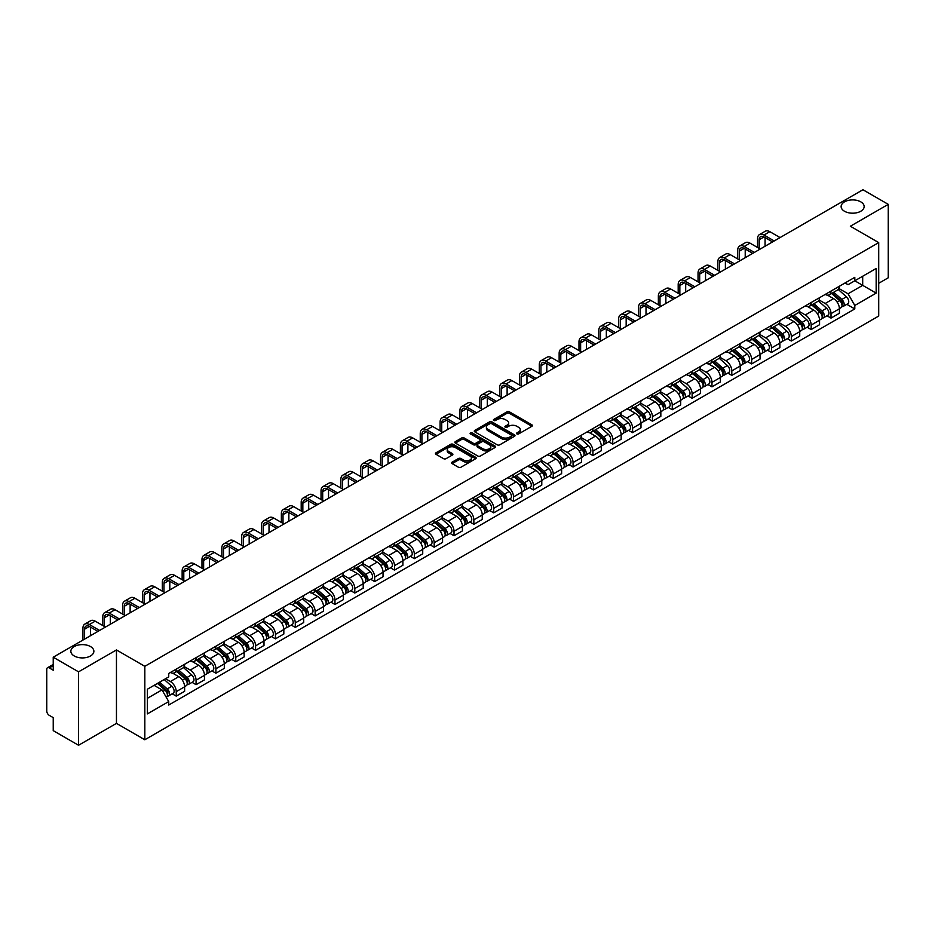 <?xml version="1.0" encoding="UTF-8"?>
<svg xmlns="http://www.w3.org/2000/svg" width="935" height="935" viewBox="0 0 935 935"><rect width="100%" height="100%" fill="white"/><g stroke="black" fill="none" stroke-linecap="round" stroke-linejoin="round"><path stroke-width="1.4" d="M516.891 433.922A1.239 0.713 0 0 0 518.633 433.922L531.898 426.267A1.765 1.017 0 0 0 532.412 425.542A1.765 1.017 0 0 0 531.898 424.829L509.423 411.856A1.765 1.017 0 0 0 506.934 411.856L493.668 419.511A1.239 0.713 0 0 0 495.41 420.516L497.128 419.523A5.645 3.261 0 0 1 505.122 419.523L506.992 420.61A5.645 3.261 0 0 1 508.652 422.912A5.645 3.261 0 0 1 506.992 425.226L505.274 426.208A1.239 0.713 0 0 0 507.027 427.225L508.745 426.231A5.645 3.261 0 0 1 516.728 426.231L518.598 427.307A5.645 3.261 0 0 1 520.257 429.621A5.645 3.261 0 0 1 518.598 431.923L516.891 432.917A1.239 0.713 0 0 0 516.891 433.922L516.891 432.917M90.508 646.564A11.512 6.65 0 0 0 77.956 645.127A11.512 6.65 0 0 0 70.85 651.263A11.512 6.65 0 0 0 74.227 655.961A11.512 6.65 0 0 0 86.768 657.41A11.512 6.65 0 0 0 93.874 651.263A11.512 6.65 0 0 0 90.508 646.564M860.773 201.855A11.512 6.65 0 0 0 848.232 200.417A11.512 6.65 0 0 0 841.126 206.553A11.512 6.65 0 0 0 844.492 211.252A11.512 6.65 0 0 0 857.044 212.689A11.512 6.65 0 0 0 864.15 206.553A11.512 6.65 0 0 0 860.773 201.855M452.119 462.159A1.765 1.017 0 0 0 451.605 462.883A1.765 1.017 0 0 0 452.119 463.608L458.43 467.243A1.765 1.017 0 0 0 460.92 467.243L475.658 458.734A1.765 1.017 0 0 0 476.172 458.021A1.765 1.017 0 0 0 475.658 457.297L453.183 444.324A1.765 1.017 0 0 0 450.682 444.324L435.955 452.832A1.765 1.017 0 0 0 435.441 453.545A1.765 1.017 0 0 0 435.955 454.27L443.564 458.664A1.765 1.017 0 0 0 446.065 458.664L452.376 455.029A1.765 1.017 0 0 0 452.891 454.305A1.765 1.017 0 0 0 452.376 453.58L448.59 451.406A4.722 2.723 0 0 1 447.21 449.478A4.722 2.723 0 0 1 450.132 446.953A4.722 2.723 0 0 1 455.275 447.549L470.071 456.093A4.722 2.723 0 0 1 471.45 458.021A4.722 2.723 0 0 1 468.54 460.534A4.722 2.723 0 0 1 463.386 459.95L460.92 458.524A1.765 1.017 0 0 0 458.43 458.524L452.119 462.159L452.119 463.608M144.82 666.316L116.454 649.942L78.552 671.833L53.237 657.212L862.935 189.735L888.25 204.356L850.347 226.235L878.713 242.609L144.82 666.316L144.82 739.76L878.713 316.042L878.713 242.609M497.256 444.826A1.765 1.017 0 0 0 499.746 444.826L514.484 436.318A1.765 1.017 0 0 0 514.998 435.605A1.765 1.017 0 0 0 514.484 434.88L492.009 421.907A1.765 1.017 0 0 0 489.508 421.907L474.781 430.416A1.765 1.017 0 0 0 474.267 431.128A1.765 1.017 0 0 0 474.781 431.853L497.256 444.826M470.971 434.191A1.239 0.713 0 0 1 472.222 434.366L472.222 432.893L495.071 446.089A1.765 1.017 0 0 1 495.585 446.813A1.765 1.017 0 0 1 495.071 447.526L480.333 456.035A1.765 1.017 0 0 1 477.843 456.035L455.368 443.061L455.368 441.624A1.765 1.017 0 0 0 454.854 442.337A1.765 1.017 0 0 0 455.368 443.061M455.368 441.624L461.668 437.977A1.765 1.017 0 0 1 464.169 437.977L473.285 443.237A1.765 1.017 0 0 0 475.775 443.237L479.959 440.829A1.765 1.017 0 0 0 480.485 440.104A1.765 1.017 0 0 0 479.959 439.38L470.469 433.91A1.239 0.713 0 0 1 472.222 432.893M78.552 671.833L78.552 745.265L53.237 730.644L53.237 717.648L49.298 715.38A3.6 2.08 -120 0 1 46.75 710.974L46.75 669.402A3.6 2.08 -120 0 1 47.498 667.754L53.237 664.446M878.713 283.293L888.25 277.788L888.25 204.356M78.552 745.265L116.454 723.374L144.82 739.76M53.237 657.212L53.237 670.208L49.298 667.941A3.6 2.08 -120 0 0 47.498 667.754M831.016 291.077A8.275 4.78 60 0 1 829.298 294.794L837.69 289.944A8.275 4.78 -120 0 0 839.408 286.227M819.095 299.983L825.161 303.489A8.275 4.78 60 0 1 831.016 313.622L839.408 308.772A8.275 4.78 -120 0 0 833.553 298.639L827.545 295.168M839.408 308.772L839.408 313.248L831.016 318.099L826.984 315.773M829.298 294.794A8.275 4.78 60 0 1 825.231 294.42M831.016 313.622L831.016 318.099M811.171 302.531A8.275 4.78 60 0 1 809.453 306.248L817.856 301.397A8.275 4.78 -120 0 0 819.563 297.681M807.15 327.227L811.171 329.552L819.563 324.714L819.563 320.226A8.275 4.78 -120 0 0 813.719 310.093L807.711 306.622M809.453 306.248A8.275 4.78 60 0 1 805.386 305.874M799.261 311.437L805.315 314.943A8.275 4.78 60 0 1 811.171 325.076L811.171 329.552M791.326 313.985A8.275 4.78 60 0 1 789.619 317.701L798.011 312.851A8.275 4.78 -120 0 0 799.729 309.146M787.305 338.692L791.326 341.006L799.729 336.168L799.729 331.68A8.275 4.78 -120 0 0 793.873 321.546L787.866 318.087M789.619 317.701A8.275 4.78 60 0 1 785.54 317.327M779.416 322.902L785.482 326.397A8.275 4.78 60 0 1 791.326 336.53L791.326 341.006M771.492 325.438A8.275 4.78 60 0 1 769.774 329.155L778.165 324.316A8.275 4.78 -120 0 0 779.883 320.6M767.46 350.146L771.492 352.472L779.883 347.621L779.883 343.145A8.275 4.78 -120 0 0 774.028 333.012L768.021 329.541M769.774 329.155A8.275 4.78 60 0 1 765.707 328.781M759.571 334.356L765.636 337.851A8.275 4.78 60 0 1 771.492 347.984L771.492 352.472M751.646 336.904A8.275 4.78 60 0 1 749.928 340.609L758.332 335.77A8.275 4.78 -120 0 0 760.038 332.054M747.626 361.6L751.646 363.925L760.038 359.075L760.038 354.599A8.275 4.78 -120 0 0 754.194 344.466L748.187 340.994M749.928 340.609A8.275 4.78 60 0 1 745.861 340.235M739.737 345.81L745.791 349.304A8.275 4.78 60 0 1 751.646 359.437L751.646 363.925M731.801 348.358A8.275 4.78 60 0 1 730.095 352.074L738.486 347.224A8.275 4.78 -120 0 0 740.193 343.507M727.781 373.053L731.801 375.379L740.204 370.529L740.204 366.052A8.275 4.78 -120 0 0 734.349 355.919L728.342 352.448M730.095 352.074A8.275 4.78 60 0 1 726.016 351.7M719.892 357.264L725.957 360.77A8.275 4.78 60 0 1 731.801 370.903L731.801 375.379M711.967 359.811A8.275 4.78 60 0 1 710.249 363.528L718.641 358.678A8.275 4.78 -120 0 0 720.359 354.961M707.935 384.507L711.967 386.833L720.359 381.983L720.359 377.506A8.275 4.78 -120 0 0 714.504 367.373L708.496 363.902M710.249 363.528A8.275 4.78 60 0 1 706.17 363.154M700.046 368.717L706.112 372.224A8.275 4.78 60 0 1 711.967 382.357L711.967 386.833M692.122 371.265A8.275 4.78 60 0 1 690.404 374.982L698.796 370.131A8.275 4.78 -120 0 0 700.514 366.415M688.09 395.961L692.122 398.287L700.514 393.448L700.514 388.96A8.275 4.78 -120 0 0 694.67 378.827L688.651 375.356M690.404 374.982A8.275 4.78 60 0 1 686.337 374.608M680.201 380.171L686.267 383.677A8.275 4.78 60 0 1 692.122 393.81L692.122 398.287M672.277 382.719A8.275 4.78 60 0 1 670.57 386.435L678.962 381.585A8.275 4.78 -120 0 0 680.668 377.88M668.256 407.426L672.277 409.74L680.668 404.902L680.668 400.414A8.275 4.78 -120 0 0 674.825 390.281L668.817 386.821M670.57 386.435A8.275 4.78 60 0 1 666.491 386.061M660.367 391.636L666.433 395.131A8.275 4.78 60 0 1 672.277 405.264L672.277 409.74M652.431 394.173A8.275 4.78 60 0 1 650.725 397.889L659.117 393.039A8.275 4.78 -120 0 0 660.835 389.334M648.411 418.88L652.431 421.206L660.835 416.356L660.835 411.879A8.275 4.78 -120 0 0 654.979 401.746L648.972 398.275M650.725 397.889A8.275 4.78 60 0 1 646.646 397.515M640.522 403.09L646.588 406.585A8.275 4.78 60 0 1 652.431 416.718L652.431 421.206M632.598 405.638A8.275 4.78 60 0 1 630.88 409.343L639.271 404.504A8.275 4.78 -120 0 0 640.989 400.788M628.565 430.334L632.598 432.66L640.989 427.809L640.989 423.333A8.275 4.78 -120 0 0 635.134 413.2L629.126 409.729M630.88 409.343A8.275 4.78 60 0 1 626.812 408.969M620.676 414.544L626.742 418.038A8.275 4.78 60 0 1 632.598 428.172L632.598 432.66M612.752 417.092A8.275 4.78 60 0 1 611.034 420.797L619.438 415.958A8.275 4.78 -120 0 0 621.144 412.242M608.732 441.787L612.752 444.113L621.144 439.263L621.144 434.787A8.275 4.78 -120 0 0 615.3 424.654L609.293 421.182M611.034 420.797A8.275 4.78 60 0 1 606.967 420.434M600.843 425.998L606.897 429.504A8.275 4.78 60 0 1 612.752 439.637L612.752 444.113M592.907 428.546A8.275 4.78 60 0 1 591.2 432.262L599.592 427.412A8.275 4.78 -120 0 0 601.31 423.695M588.886 453.241L592.907 455.567L601.31 450.717L601.31 446.24A8.275 4.78 -120 0 0 595.455 436.107L589.447 432.636M591.2 432.262A8.275 4.78 60 0 1 587.122 431.888M580.997 437.451L587.063 440.958A8.275 4.78 60 0 1 592.907 451.091L592.907 455.567M573.073 439.999A8.275 4.78 60 0 1 571.355 443.716L579.747 438.866A8.275 4.78 -120 0 0 581.465 435.149M569.041 464.695L573.073 467.021L581.465 462.171L581.465 457.694A8.275 4.78 -120 0 0 575.609 447.561L569.602 444.09M571.355 443.716A8.275 4.78 60 0 1 567.288 443.342M561.152 448.905L567.218 452.411A8.275 4.78 60 0 1 573.073 462.544L573.073 467.021M553.228 451.453A8.275 4.78 60 0 1 551.51 455.17L559.913 450.319A8.275 4.78 -120 0 0 561.619 446.603M549.207 476.16L553.228 478.475L561.619 473.636L561.619 469.148A8.275 4.78 -120 0 0 555.776 459.015L549.757 455.544M551.51 455.17A8.275 4.78 60 0 1 547.442 454.796M541.318 460.359L547.372 463.865A8.275 4.78 60 0 1 553.228 473.998L553.228 478.475M533.382 462.907A8.275 4.78 60 0 1 531.676 466.623L540.068 461.773A8.275 4.78 -120 0 0 541.774 458.068M529.362 487.614L533.382 489.928L541.786 485.09L541.786 480.613A8.275 4.78 -120 0 0 535.93 470.469L529.923 467.009M531.676 466.623A8.275 4.78 60 0 1 527.597 466.249M521.473 471.824L527.539 475.319A8.275 4.78 60 0 1 533.382 485.452L533.382 489.928M513.549 474.361A8.275 4.78 60 0 1 511.831 478.077L520.222 473.239A8.275 4.78 -120 0 0 521.94 469.522M509.517 499.068L513.549 501.394L521.94 496.543L521.94 492.067A8.275 4.78 -120 0 0 516.085 481.934L510.078 478.463M511.831 478.077A8.275 4.78 60 0 1 507.752 477.703M501.627 483.278L507.693 486.773A8.275 4.78 60 0 1 513.549 496.906L513.549 501.394M493.703 485.826A8.275 4.78 60 0 1 491.985 489.531L500.377 484.692A8.275 4.78 -120 0 0 502.095 480.976M489.671 510.522L493.703 512.847L502.095 507.997L502.095 503.521A8.275 4.78 -120 0 0 496.24 493.388L490.232 489.917M491.985 489.531A8.275 4.78 60 0 1 487.918 489.157M481.782 494.732L487.848 498.226A8.275 4.78 60 0 1 493.703 508.371L493.703 512.847M473.858 497.28A8.275 4.78 60 0 1 472.152 500.996L480.543 496.146A8.275 4.78 -120 0 0 482.25 492.429M469.837 521.975L473.858 524.301L482.25 519.451L482.25 514.975A8.275 4.78 -120 0 0 476.406 504.842L470.399 501.37M472.152 500.996A8.275 4.78 60 0 1 468.073 500.622M461.948 506.186L468.014 509.692A8.275 4.78 60 0 1 473.858 519.825L473.858 524.301M454.013 508.733A8.275 4.78 60 0 1 452.306 512.45L460.698 507.6A8.275 4.78 -120 0 0 462.416 503.883M449.992 533.429L454.013 535.755L462.416 530.905L462.416 526.428A8.275 4.78 -120 0 0 456.56 516.295L450.553 512.824M452.306 512.45A8.275 4.78 60 0 1 448.227 512.076M442.103 517.639L448.169 521.146A8.275 4.78 60 0 1 454.013 531.279L454.013 535.755M434.179 520.187A8.275 4.78 60 0 1 432.461 523.904L440.852 519.054A8.275 4.78 -120 0 0 442.571 515.337M430.147 544.883L434.179 547.209L442.571 542.37L442.571 537.882A8.275 4.78 -120 0 0 436.715 527.749L430.708 524.278M432.461 523.904A8.275 4.78 60 0 1 428.394 523.53M422.258 529.093L428.324 532.599A8.275 4.78 60 0 1 434.179 542.732L434.179 547.209M414.334 531.641A8.275 4.78 60 0 1 412.615 535.358L421.019 530.507A8.275 4.78 -120 0 0 422.725 526.802M410.313 556.348L414.334 558.663L422.725 553.824L422.725 549.348A8.275 4.78 -120 0 0 416.881 539.203L410.874 535.743M412.615 535.358A8.275 4.78 60 0 1 408.548 534.984M402.424 540.559L408.478 544.053A8.275 4.78 60 0 1 414.334 554.186L414.334 558.663M394.488 543.095A8.275 4.78 60 0 1 392.782 546.811L401.173 541.973A8.275 4.78 -120 0 0 402.892 538.256M390.468 567.802L394.488 570.128L402.892 565.278L402.892 560.801A8.275 4.78 -120 0 0 397.036 550.668L391.029 547.197M392.782 546.811A8.275 4.78 60 0 1 388.703 546.437M382.579 552.012L388.644 555.507A8.275 4.78 60 0 1 394.488 565.64L394.488 570.128M374.654 554.56A8.275 4.78 60 0 1 372.936 558.265L381.328 553.426A8.275 4.78 -120 0 0 383.046 549.71M370.622 579.256L374.654 581.582L383.046 576.731L383.046 572.255A8.275 4.78 -120 0 0 377.191 562.122L371.183 558.651M372.936 558.265A8.275 4.78 60 0 1 368.858 557.891M362.733 563.466L368.799 566.961A8.275 4.78 60 0 1 374.654 577.105L374.654 581.582M354.809 566.014A8.275 4.78 60 0 1 353.091 569.731L361.494 564.88A8.275 4.78 -120 0 0 363.201 561.164M350.789 590.71L354.809 593.035L363.201 588.185L363.201 583.709A8.275 4.78 -120 0 0 357.357 573.576L351.338 570.105M353.091 569.731A8.275 4.78 60 0 1 349.024 569.357M342.9 574.92L348.954 578.426A8.275 4.78 60 0 1 354.809 588.559L354.809 593.035M334.964 577.468A8.275 4.78 60 0 1 333.257 581.184L341.649 576.334A8.275 4.78 -120 0 0 343.355 572.617M330.943 602.163L334.964 604.489L343.355 599.639L343.355 595.163A8.275 4.78 -120 0 0 337.512 585.029L331.504 581.558M333.257 581.184A8.275 4.78 60 0 1 329.178 580.81M323.054 586.374L329.12 589.88A8.275 4.78 60 0 1 334.964 600.013L334.964 604.489M315.118 588.921A8.275 4.78 60 0 1 313.412 592.638L321.804 587.788A8.275 4.78 -120 0 0 323.522 584.071M311.098 613.617L315.13 615.943L323.522 611.104L323.522 606.616A8.275 4.78 -120 0 0 317.666 596.483L311.659 593.012M313.412 592.638A8.275 4.78 60 0 1 309.333 592.264M303.209 597.827L309.275 601.334A8.275 4.78 60 0 1 315.13 611.467L315.13 615.943M295.285 600.375A8.275 4.78 60 0 1 293.567 604.092L301.958 599.241A8.275 4.78 -120 0 0 303.676 595.537M291.252 625.083L295.285 627.397L303.676 622.558L303.676 618.07A8.275 4.78 -120 0 0 297.821 607.937L291.813 604.478M293.567 604.092A8.275 4.78 60 0 1 289.499 603.718M283.363 609.293L289.429 612.787A8.275 4.78 60 0 1 295.285 622.92L295.285 627.397M275.439 611.829A8.275 4.78 60 0 1 273.721 615.546L282.125 610.695A8.275 4.78 -120 0 0 283.831 606.99M271.419 636.536L275.439 638.862L283.831 634.012L283.831 629.535A8.275 4.78 -120 0 0 277.987 619.402L271.98 615.931M273.721 615.546A8.275 4.78 60 0 1 269.654 615.172M263.53 620.746L269.596 624.241A8.275 4.78 60 0 1 275.439 634.374L275.439 638.862M255.594 623.294A8.275 4.78 60 0 1 253.888 626.999L262.279 622.161A8.275 4.78 -120 0 0 263.997 618.444M251.573 647.99L255.594 650.316L263.997 645.466L263.997 640.989A8.275 4.78 -120 0 0 258.142 630.856L252.134 627.385M253.888 626.999A8.275 4.78 60 0 1 249.809 626.625M243.684 632.2L249.75 635.695A8.275 4.78 60 0 1 255.594 645.828L255.594 650.316M235.76 634.748A8.275 4.78 60 0 1 234.042 638.453L242.434 633.614A8.275 4.78 -120 0 0 244.152 629.898M231.728 659.444L235.76 661.77L244.152 656.919L244.152 652.443A8.275 4.78 -120 0 0 238.296 642.31L232.289 638.839M234.042 638.453A8.275 4.78 60 0 1 229.975 638.091M223.839 643.654L229.905 647.16A8.275 4.78 60 0 1 235.76 657.293L235.76 661.77M215.915 646.202A8.275 4.78 60 0 1 214.197 649.918L222.6 645.068A8.275 4.78 -120 0 0 224.306 641.352M211.894 670.898L215.915 673.223L224.306 668.373L224.306 663.897A8.275 4.78 -120 0 0 218.463 653.764L212.455 650.292M214.197 649.918A8.275 4.78 60 0 1 210.13 649.544M204.005 655.108L210.059 658.614A8.275 4.78 60 0 1 215.915 668.747L215.915 673.223M196.069 657.656A8.275 4.78 60 0 1 194.363 661.372L202.755 656.522A8.275 4.78 -120 0 0 204.473 652.805M192.049 682.351L196.069 684.677L204.473 679.838L204.473 675.351A8.275 4.78 -120 0 0 198.617 665.217L192.61 661.746M194.363 661.372A8.275 4.78 60 0 1 190.284 660.998M184.16 666.562L190.226 670.068A8.275 4.78 60 0 1 196.069 680.201L196.069 684.677M176.236 669.109A8.275 4.78 60 0 1 174.518 672.826L182.909 667.976A8.275 4.78 -120 0 0 184.627 664.259M172.204 693.817L176.236 696.131L184.627 691.292L184.627 686.804A8.275 4.78 -120 0 0 178.772 676.671L172.765 673.212M174.518 672.826A8.275 4.78 60 0 1 170.439 672.452M165.542 678.728L170.38 681.521A8.275 4.78 60 0 1 176.236 691.655L176.236 696.131M845.065 282.966L848.057 284.684L876.165 268.462L862.689 276.246L862.689 285.35L848.057 293.789L838.94 288.529M147.356 698.34L161.989 689.89L168.732 701.566L147.356 713.908L147.356 689.235L168.732 676.893L168.732 673.445L854.8 277.344L854.8 280.792L876.165 293.134L854.8 305.464L848.057 293.789M876.165 268.462L876.165 293.134M168.732 701.566L168.732 705.025L854.8 308.924L854.8 305.464M116.454 649.942L116.454 723.374M161.989 689.89L154.1 685.343M846.829 304.319L854.8 308.924M517.382 434.097L518.598 433.396A5.645 3.261 0 0 0 520.257 431.082L520.257 429.621M508.652 422.912L508.652 424.385A5.645 3.261 0 0 1 506.992 426.687L505.765 427.4M531.875 426.278L509.423 413.317A1.765 1.017 0 0 0 506.934 413.317L494.159 420.692M514.46 436.329L492.009 423.38A1.765 1.017 0 0 0 489.508 423.38L474.805 431.865L474.781 430.416M511.363 436.107A1.239 0.713 0 0 0 511.363 435.091L491.635 423.707A1.239 0.713 0 0 0 489.893 423.707L488.082 424.747A5.645 3.261 0 0 0 486.422 427.061A5.645 3.261 0 0 0 488.082 429.364L501.557 437.148A5.645 3.261 0 0 0 509.552 437.148L511.363 436.107L511.363 437.568A1.239 0.713 0 0 0 511.725 437.066L511.725 435.605M486.422 427.061L486.422 428.534A5.645 3.261 0 0 0 488.082 430.836L488.082 429.364M511.363 437.568L509.552 438.62A5.645 3.261 0 0 1 501.557 438.62L488.082 430.836M455.392 443.073L461.668 439.45L461.668 437.977M480.485 440.104L480.485 441.577A1.765 1.017 0 0 1 479.959 442.29L475.775 444.709A1.765 1.017 0 0 1 473.285 444.709L464.169 439.45A1.765 1.017 0 0 0 461.668 439.45M472.222 434.366L495.047 447.549M482.74 448.707A4.722 2.723 0 0 0 487.883 449.291A4.722 2.723 0 0 0 490.805 446.778A4.722 2.723 0 0 0 489.414 444.85L484.213 441.834A1.765 1.017 0 0 0 481.712 441.834L477.528 444.254A1.765 1.017 0 0 0 477.014 444.966A1.765 1.017 0 0 0 477.528 445.691L482.74 448.707L482.74 450.167A4.722 2.723 0 0 0 487.883 450.763A4.722 2.723 0 0 0 490.805 448.239L490.805 446.778M477.014 444.966L477.014 446.439A1.765 1.017 0 0 0 477.528 447.164L477.528 445.691M482.74 450.167L477.528 447.164M471.45 458.021L471.45 459.482A4.722 2.723 0 0 1 468.54 462.007A4.722 2.723 0 0 1 463.386 461.411L460.92 459.997A1.765 1.017 0 0 0 458.43 459.997L452.143 463.62M447.21 449.478L447.21 450.95A4.722 2.723 0 0 0 448.59 452.867L448.59 451.406M452.376 453.58L452.376 455.029L448.59 452.867M475.634 458.758L453.183 445.796A1.765 1.017 0 0 0 450.682 445.796L435.979 454.281M831.589 293.473L839.677 300.684A4.5 2.595 60 0 1 841.079 307.638L839.408 308.608M831.799 293.66L835.61 295.857M832.407 292.994L841.395 301.023A2.162 1.251 60 0 1 842.073 304.366A2.162 1.251 60 0 1 841.886 304.448M833.751 292.223L841.839 299.434A4.5 2.595 60 0 1 843.241 306.388A4.5 2.595 60 0 1 841.886 306.54M838.263 289.511L846.409 296.792A4.5 2.595 60 0 1 847.823 303.746L843.241 306.388M759.208 248.453L759.208 239.711A6.744 3.892 60 0 1 760.611 236.625A6.744 3.892 60 0 1 763.988 236.952L772.567 241.908M780.071 237.583L769.832 231.67A9.081 5.248 -120 0 0 765.297 231.214L759.442 234.591A9.081 5.248 -120 0 0 757.56 238.752L757.56 247.494M774.227 240.961L763.988 235.047A9.081 5.248 -120 0 0 759.442 234.591M765.064 246.244L765.064 237.583M811.744 304.927L819.831 312.138A4.5 2.595 60 0 1 821.246 319.092L819.563 320.062M811.954 305.114L815.764 307.311M812.562 304.459L821.561 312.477A2.162 1.251 60 0 1 822.239 315.82A2.162 1.251 60 0 1 822.04 315.901M813.906 303.676L821.994 310.887A4.5 2.595 60 0 1 823.408 317.842A4.5 2.595 60 0 1 822.052 317.993M818.417 300.965L826.575 308.246A4.5 2.595 60 0 1 827.989 315.2L823.408 317.842M791.898 316.381L799.986 323.592A4.5 2.595 60 0 1 801.4 330.546L799.717 331.516M792.12 316.568L795.919 318.765M792.716 315.913L801.716 323.942A2.162 1.251 60 0 1 802.394 327.273A2.162 1.251 60 0 1 802.195 327.355M794.06 315.13L802.148 322.353A4.5 2.595 60 0 1 803.562 329.295A4.5 2.595 60 0 1 802.207 329.447M798.572 312.43L806.73 319.7A4.5 2.595 60 0 1 808.144 326.654L803.562 329.295M739.375 259.907L739.375 251.164A6.744 3.892 60 0 1 740.765 248.079A6.744 3.892 60 0 1 744.143 248.406L752.722 253.373M760.237 249.037L749.987 243.123A9.081 5.248 -120 0 0 745.452 242.679L739.597 246.057A9.081 5.248 -120 0 0 737.715 250.206L737.715 258.948M754.381 252.415L744.143 246.501A9.081 5.248 -120 0 0 739.597 246.057M745.218 257.698L745.218 249.037M719.529 271.36L719.529 262.618A6.744 3.892 60 0 1 720.932 259.533A6.744 3.892 60 0 1 724.298 259.872L732.888 264.827M740.391 260.491L730.153 254.577A9.081 5.248 -120 0 0 725.607 254.133L719.763 257.511A9.081 5.248 -120 0 0 717.881 261.671L717.881 270.402M734.536 263.869L724.298 257.955A9.081 5.248 -120 0 0 719.763 257.511M725.385 269.151L725.385 260.491M772.065 327.834L780.152 335.046A4.5 2.595 60 0 1 781.555 342L779.883 342.97M772.275 328.033L776.085 330.23M772.883 327.367L781.87 335.396A2.162 1.251 60 0 1 782.548 338.727A2.162 1.251 60 0 1 782.35 338.809M774.227 326.584L782.314 333.807A4.5 2.595 60 0 1 783.717 340.761A4.5 2.595 60 0 1 782.361 340.901M778.738 323.884L786.884 331.154A4.5 2.595 60 0 1 788.298 338.108L783.717 340.761M752.219 339.288L760.307 346.511A4.5 2.595 60 0 1 761.721 353.465L760.038 354.423M752.43 339.487L756.24 341.684M753.037 338.821L762.037 346.85A2.162 1.251 60 0 1 762.715 350.193A2.162 1.251 60 0 1 762.516 350.263M754.381 338.049L762.469 345.26A4.5 2.595 60 0 1 763.883 352.214A4.5 2.595 60 0 1 762.516 352.355M758.893 335.338L767.051 342.619A4.5 2.595 60 0 1 768.453 349.573L763.883 352.214M732.374 350.754L740.462 357.965A4.5 2.595 60 0 1 741.876 364.919L740.193 365.889M732.596 350.941L736.394 353.138M733.192 350.274L742.191 358.304A2.162 1.251 60 0 1 742.869 361.646A2.162 1.251 60 0 1 742.671 361.716M734.536 349.503L742.624 356.714A4.5 2.595 60 0 1 744.038 363.668A4.5 2.595 60 0 1 742.682 363.808M739.047 346.792L747.205 354.073A4.5 2.595 60 0 1 748.619 361.027L744.038 363.668M699.684 282.814L699.684 274.072A6.744 3.892 60 0 1 701.086 270.986A6.744 3.892 60 0 1 704.452 271.325L713.043 276.281M720.546 271.945L710.308 266.031A9.081 5.248 -120 0 0 705.761 265.587L699.918 268.964A9.081 5.248 -120 0 0 698.036 273.125L698.036 281.856M714.702 275.322L704.452 269.409A9.081 5.248 -120 0 0 699.918 268.964M705.539 280.617L705.539 271.945M679.85 294.268L679.85 285.537A6.744 3.892 60 0 1 681.241 282.44A6.744 3.892 60 0 1 684.619 282.779L693.197 287.735M700.701 283.398L690.462 277.496A9.081 5.248 -120 0 0 685.928 277.04L680.072 280.418A9.081 5.248 -120 0 0 678.191 284.579L678.191 293.321M694.857 286.776L684.619 280.874A9.081 5.248 -120 0 0 680.072 280.418M685.694 292.071L685.694 283.398M660.005 305.722L660.005 296.991A6.744 3.892 60 0 1 661.407 293.894A6.744 3.892 60 0 1 664.773 294.233L673.364 299.188M680.867 294.852L670.629 288.95A9.081 5.248 -120 0 0 666.082 288.494L660.227 291.872A9.081 5.248 -120 0 0 658.357 296.033L658.357 304.775M675.012 298.23L664.773 292.328A9.081 5.248 -120 0 0 660.227 291.872M665.86 303.524L665.86 294.852M712.54 362.207L720.616 369.418A4.5 2.595 60 0 1 722.03 376.373L720.359 377.343M712.75 362.394L716.561 364.592M713.347 361.728L722.346 369.757A2.162 1.251 60 0 1 723.024 373.1A2.162 1.251 60 0 1 722.825 373.182M714.702 360.957L722.778 368.168A4.5 2.595 60 0 1 724.193 375.122A4.5 2.595 60 0 1 722.837 375.262M719.202 358.245L727.36 365.527A4.5 2.595 60 0 1 728.774 372.481L724.193 375.122M640.159 317.187L640.159 308.445A6.744 3.892 60 0 1 641.562 305.359A6.744 3.892 60 0 1 644.928 305.687L653.518 310.642M661.022 306.318L650.783 300.404A9.081 5.248 -120 0 0 646.237 299.948L640.393 303.326A9.081 5.248 -120 0 0 638.512 307.486L638.512 316.229M655.166 309.695L644.928 303.781A9.081 5.248 -120 0 0 640.393 303.326M646.015 314.978L646.015 306.318M692.695 373.661L700.783 380.872A4.5 2.595 60 0 1 702.197 387.826L700.514 388.796M692.905 373.848L696.715 376.045M693.513 373.194L702.512 381.211A2.162 1.251 60 0 1 703.178 384.554A2.162 1.251 60 0 1 702.991 384.636M694.857 372.41L702.945 379.622A4.5 2.595 60 0 1 704.359 386.576A4.5 2.595 60 0 1 702.991 386.728M699.368 369.699L707.526 376.98A4.5 2.595 60 0 1 708.929 383.934L704.359 386.576M620.326 328.641L620.326 319.899A6.744 3.892 60 0 1 621.717 316.813A6.744 3.892 60 0 1 625.094 317.14L633.673 322.096M641.176 317.771L630.938 311.858A9.081 5.248 -120 0 0 626.403 311.413L620.548 314.791A9.081 5.248 -120 0 0 618.666 318.94L618.666 327.682M635.332 321.149L625.094 315.235A9.081 5.248 -120 0 0 620.548 314.791M626.169 326.432L626.169 317.771M672.849 385.115L680.937 392.326A4.5 2.595 60 0 1 682.351 399.28L680.668 400.25M673.071 385.302L676.87 387.499M673.667 384.647L682.667 392.677A2.162 1.251 60 0 1 683.345 396.008A2.162 1.251 60 0 1 683.146 396.089M675.012 383.864L683.099 391.075A4.5 2.595 60 0 1 684.513 398.029A4.5 2.595 60 0 1 683.158 398.181M679.523 381.164L687.681 388.434A4.5 2.595 60 0 1 689.095 395.388L684.513 398.029M600.48 340.095L600.48 331.352A6.744 3.892 60 0 1 601.871 328.267A6.744 3.892 60 0 1 605.249 328.606L613.839 333.561M621.343 329.225L611.104 323.311A9.081 5.248 -120 0 0 606.558 322.867L600.702 326.245A9.081 5.248 -120 0 0 598.821 330.394L598.821 339.136M615.487 332.603L605.249 326.689A9.081 5.248 -120 0 0 600.702 326.245M606.324 337.886L606.324 329.225M653.016 396.569L661.092 403.78A4.5 2.595 60 0 1 662.506 410.734L660.835 411.704M653.226 396.756L657.036 398.953M653.822 396.101L662.822 404.13A2.162 1.251 60 0 1 663.499 407.461A2.162 1.251 60 0 1 663.301 407.543M655.178 395.318L663.254 402.541A4.5 2.595 60 0 1 664.668 409.495A4.5 2.595 60 0 1 663.312 409.635M659.678 392.618L667.835 399.888A4.5 2.595 60 0 1 669.25 406.842L664.668 409.495M580.635 351.548L580.635 342.806A6.744 3.892 60 0 1 582.038 339.721A6.744 3.892 60 0 1 585.404 340.059L593.994 345.015M601.497 340.679L591.259 334.765A9.081 5.248 -120 0 0 586.712 334.321L580.869 337.699A9.081 5.248 -120 0 0 578.987 341.859L578.987 350.59M595.642 344.057L585.404 338.143A9.081 5.248 -120 0 0 580.869 337.699M586.49 349.339L586.49 340.679M633.17 408.022L641.258 415.245A4.5 2.595 60 0 1 642.661 422.199L640.989 423.158M633.381 408.221L637.191 410.418M633.988 407.555L642.976 415.584A2.162 1.251 60 0 1 643.654 418.915A2.162 1.251 60 0 1 643.467 418.997M635.332 406.772L643.42 413.995A4.5 2.595 60 0 1 644.823 420.949A4.5 2.595 60 0 1 643.467 421.089M639.844 404.072L647.99 411.353A4.5 2.595 60 0 1 649.404 418.307L644.823 420.949M560.79 363.002L560.79 354.26A6.744 3.892 60 0 1 562.192 351.174A6.744 3.892 60 0 1 565.57 351.513L574.148 356.469M581.652 352.133L571.414 346.219A9.081 5.248 -120 0 0 566.879 345.775L561.023 349.152A9.081 5.248 -120 0 0 559.142 353.313L559.142 362.044M575.808 355.51L565.57 349.608A9.081 5.248 -120 0 0 561.023 349.152M566.645 360.805L566.645 352.133M613.325 419.476L621.413 426.699A4.5 2.595 60 0 1 622.827 433.653L621.144 434.623M613.535 419.675L617.345 421.872M614.143 419.009L623.142 427.038A2.162 1.251 60 0 1 623.82 430.38A2.162 1.251 60 0 1 623.622 430.451M615.487 418.237L623.575 425.448A4.5 2.595 60 0 1 624.989 432.402A4.5 2.595 60 0 1 623.633 432.543M619.999 415.526L628.156 422.807A4.5 2.595 60 0 1 629.571 429.761L624.989 432.402M540.956 374.456L540.956 365.725A6.744 3.892 60 0 1 542.347 362.628A6.744 3.892 60 0 1 545.724 362.967L554.303 367.923M561.818 363.586L551.568 357.684A9.081 5.248 -120 0 0 547.033 357.228L541.178 360.606A9.081 5.248 -120 0 0 539.296 364.767L539.296 373.509M555.963 366.964L545.724 361.062A9.081 5.248 -120 0 0 541.178 360.606M546.8 372.259L546.8 363.586M593.48 430.942L601.567 438.153A4.5 2.595 60 0 1 602.981 445.107L601.298 446.077M593.702 431.128L597.5 433.326M594.298 430.462L603.297 438.492A2.162 1.251 60 0 1 603.975 441.834A2.162 1.251 60 0 1 603.776 441.904M595.642 429.691L603.729 436.902A4.5 2.595 60 0 1 605.144 443.856A4.5 2.595 60 0 1 603.788 443.996M600.153 426.979L608.311 434.261A4.5 2.595 60 0 1 609.725 441.215L605.144 443.856M521.111 385.91L521.111 377.179A6.744 3.892 60 0 1 522.513 374.093A6.744 3.892 60 0 1 525.879 374.421L534.469 379.376M541.973 375.052L531.734 369.138A9.081 5.248 -120 0 0 527.188 368.682L521.344 372.06A9.081 5.248 -120 0 0 519.463 376.221L519.463 384.963M536.117 378.43L525.879 372.516A9.081 5.248 -120 0 0 521.344 372.06M526.966 383.712L526.966 375.052M573.646 442.395L581.734 449.606A4.5 2.595 60 0 1 583.136 456.56L581.465 457.531M573.856 442.582L577.666 444.779M574.464 441.916L583.452 449.945A2.162 1.251 60 0 1 584.13 453.288A2.162 1.251 60 0 1 583.931 453.37M575.808 441.145L583.896 448.356A4.5 2.595 60 0 1 585.298 455.31A4.5 2.595 60 0 1 583.943 455.462M580.308 438.433L588.466 445.714A4.5 2.595 60 0 1 589.88 452.669L585.298 455.31M501.265 397.375L501.265 388.633A6.744 3.892 60 0 1 502.668 385.547A6.744 3.892 60 0 1 506.034 385.875L514.624 390.83M522.127 386.506L511.889 380.592A9.081 5.248 -120 0 0 507.343 380.136L501.499 383.514A9.081 5.248 -120 0 0 499.617 387.674L499.617 396.417M516.272 389.883L506.034 383.969A9.081 5.248 -120 0 0 501.499 383.514M507.121 395.166L507.121 386.506M553.8 453.849L561.888 461.06A4.5 2.595 60 0 1 563.302 468.014L561.619 468.984M554.011 454.036L557.821 456.233M554.619 453.382L563.618 461.411A2.162 1.251 60 0 1 564.296 464.742A2.162 1.251 60 0 1 564.097 464.824M555.963 452.598L564.05 459.81A4.5 2.595 60 0 1 565.465 466.764A4.5 2.595 60 0 1 564.097 466.916M560.474 449.899L568.632 457.168A4.5 2.595 60 0 1 570.034 464.122L565.465 466.764M481.432 408.829L481.432 400.087A6.744 3.892 60 0 1 482.822 397.001A6.744 3.892 60 0 1 486.2 397.34L494.779 402.295M502.282 397.959L492.044 392.046A9.081 5.248 -120 0 0 487.509 391.601L481.654 394.979A9.081 5.248 -120 0 0 479.772 399.128L479.772 407.87M496.438 401.337L486.2 395.423A9.081 5.248 -120 0 0 481.654 394.979M487.275 406.62L487.275 397.959M533.955 465.303L542.043 472.514A4.5 2.595 60 0 1 543.457 479.468L541.774 480.438M534.177 465.49L537.976 467.687M534.773 464.835L543.773 472.865A2.162 1.251 60 0 1 544.45 476.195A2.162 1.251 60 0 1 544.252 476.277M536.117 464.052L544.205 471.275A4.5 2.595 60 0 1 545.619 478.229A4.5 2.595 60 0 1 544.264 478.369M540.629 461.352L548.787 468.622A4.5 2.595 60 0 1 550.201 475.576L545.619 478.229M461.586 420.283L461.586 411.54A6.744 3.892 60 0 1 462.977 408.455A6.744 3.892 60 0 1 466.355 408.794L474.945 413.749M482.448 409.413L472.21 403.499A9.081 5.248 -120 0 0 467.664 403.055L461.808 406.433A9.081 5.248 -120 0 0 459.926 410.594L459.926 419.324M476.593 412.791L466.355 406.877A9.081 5.248 -120 0 0 461.808 406.433M467.442 418.074L467.442 409.413M514.121 476.757L522.197 483.979A4.5 2.595 60 0 1 523.612 490.933L521.94 491.892M514.332 476.955L518.142 479.152M514.928 476.289L523.927 484.318A2.162 1.251 60 0 1 524.605 487.649A2.162 1.251 60 0 1 524.406 487.731M516.284 475.506L524.36 482.729A4.5 2.595 60 0 1 525.774 489.683A4.5 2.595 60 0 1 524.418 489.823M520.783 472.806L528.941 480.087A4.5 2.595 60 0 1 530.355 487.041L525.774 489.683M441.741 431.736L441.741 422.994A6.744 3.892 60 0 1 443.143 419.908A6.744 3.892 60 0 1 446.509 420.247L455.1 425.203M462.603 420.867L452.365 414.953A9.081 5.248 -120 0 0 447.818 414.509L441.975 417.887A9.081 5.248 -120 0 0 440.093 422.047L440.093 430.778M456.748 424.245L446.509 418.331A9.081 5.248 -120 0 0 441.975 417.887M447.596 429.539L447.596 420.867M494.276 488.21L502.364 495.433A4.5 2.595 60 0 1 503.778 502.387L502.095 503.357M494.486 488.409L498.297 490.606M495.094 487.743L504.082 495.772A2.162 1.251 60 0 1 504.76 499.115A2.162 1.251 60 0 1 504.573 499.185M496.438 486.971L504.526 494.183A4.5 2.595 60 0 1 505.94 501.137A4.5 2.595 60 0 1 504.573 501.277M500.95 484.26L509.108 491.541A4.5 2.595 60 0 1 510.51 498.495L505.94 501.137M421.907 443.19L421.907 434.459A6.744 3.892 60 0 1 423.298 431.362A6.744 3.892 60 0 1 426.676 431.701L435.254 436.657M442.758 432.321L432.519 426.418A9.081 5.248 -120 0 0 427.985 425.963L422.129 429.34A9.081 5.248 -120 0 0 420.247 433.501L420.247 442.243M436.914 435.698L426.676 429.796A9.081 5.248 -120 0 0 422.129 429.34M427.751 440.993L427.751 432.321M474.431 499.676L482.518 506.887A4.5 2.595 60 0 1 483.933 513.841L482.25 514.811M474.653 499.863L478.451 502.06M475.249 499.197L484.248 507.226A2.162 1.251 60 0 1 484.926 510.568A2.162 1.251 60 0 1 484.727 510.639M476.593 498.425L484.681 505.636A4.5 2.595 60 0 1 486.095 512.59A4.5 2.595 60 0 1 484.739 512.731M481.104 495.714L489.262 502.995A4.5 2.595 60 0 1 490.676 509.949L486.095 512.59M402.062 454.644L402.062 445.913A6.744 3.892 60 0 1 403.452 442.828A6.744 3.892 60 0 1 406.83 443.155L415.421 448.11M422.924 443.786L412.686 437.872A9.081 5.248 -120 0 0 408.139 437.416L402.284 440.794A9.081 5.248 -120 0 0 400.402 444.955L400.402 453.697M417.068 447.164L406.83 441.25A9.081 5.248 -120 0 0 402.284 440.794M407.905 452.447L407.905 443.786M454.597 511.129L462.673 518.341A4.5 2.595 60 0 1 464.087 525.295L462.416 526.265M454.807 511.316L458.606 513.514M455.403 510.65L464.403 518.68A2.162 1.251 60 0 1 465.081 522.022A2.162 1.251 60 0 1 464.882 522.104M456.759 509.879L464.835 517.09A4.5 2.595 60 0 1 466.249 524.044A4.5 2.595 60 0 1 464.894 524.196M461.259 507.167L469.417 514.449A4.5 2.595 60 0 1 470.831 521.403L466.249 524.044M382.216 466.109L382.216 457.367A6.744 3.892 60 0 1 383.619 454.281A6.744 3.892 60 0 1 386.985 454.609L395.575 459.564M403.078 455.24L392.84 449.326A9.081 5.248 -120 0 0 388.294 448.87L382.45 452.248A9.081 5.248 -120 0 0 380.568 456.409L380.568 465.151M397.223 458.617L386.985 452.704A9.081 5.248 -120 0 0 382.45 452.248M388.072 463.9L388.072 455.24M434.752 522.583L442.839 529.794A4.5 2.595 60 0 1 444.242 536.748L442.571 537.718M434.962 522.77L438.772 524.967M435.57 522.116L444.557 530.133A2.162 1.251 60 0 1 445.235 533.476A2.162 1.251 60 0 1 445.048 533.558M436.914 521.333L445.002 528.544A4.5 2.595 60 0 1 446.404 535.498A4.5 2.595 60 0 1 445.048 535.65M441.425 518.633L449.571 525.902A4.5 2.595 60 0 1 450.986 532.856L446.404 535.498M362.371 477.563L362.371 468.821A6.744 3.892 60 0 1 363.773 465.735A6.744 3.892 60 0 1 367.151 466.062L375.73 471.03M383.233 466.694L372.995 460.78A9.081 5.248 -120 0 0 368.46 460.336L362.605 463.713A9.081 5.248 -120 0 0 360.723 467.862L360.723 476.605M377.389 470.071L367.151 464.157A9.081 5.248 -120 0 0 362.605 463.713M368.226 475.354L368.226 466.694M414.906 534.037L422.994 541.248A4.5 2.595 60 0 1 424.408 548.202L422.725 549.172M415.117 534.224L418.927 536.421M415.724 533.569L424.724 541.599A2.162 1.251 60 0 1 425.402 544.93A2.162 1.251 60 0 1 425.203 545.011M417.068 532.786L425.156 540.009A4.5 2.595 60 0 1 426.57 546.963A4.5 2.595 60 0 1 425.203 547.104M421.58 530.087L429.738 537.356A4.5 2.595 60 0 1 431.14 544.31L426.57 546.963M342.537 489.017L342.537 480.274A6.744 3.892 60 0 1 343.928 477.189A6.744 3.892 60 0 1 347.306 477.528L355.884 482.483M363.388 478.147L353.149 472.233A9.081 5.248 -120 0 0 348.615 471.789L342.759 475.167A9.081 5.248 -120 0 0 340.878 479.328L340.878 488.058M357.544 481.525L347.306 475.611A9.081 5.248 -120 0 0 342.759 475.167M348.381 486.808L348.381 478.147M395.061 545.491L403.149 552.714A4.5 2.595 60 0 1 404.563 559.656L402.88 560.626M395.283 545.689L399.081 547.887M395.879 545.023L404.878 553.053A2.162 1.251 60 0 1 405.556 556.383A2.162 1.251 60 0 1 405.358 556.465M397.223 544.24L405.311 551.463A4.5 2.595 60 0 1 406.725 558.417A4.5 2.595 60 0 1 405.369 558.557M401.734 541.54L409.892 548.822A4.5 2.595 60 0 1 411.307 555.764L406.725 558.417M322.692 500.47L322.692 491.728A6.744 3.892 60 0 1 324.094 488.643A6.744 3.892 60 0 1 327.46 488.982L336.051 493.937M343.554 489.601L333.316 483.687A9.081 5.248 -120 0 0 328.769 483.243L322.926 486.621A9.081 5.248 -120 0 0 321.044 490.781L321.044 499.512M337.699 492.979L327.46 487.065A9.081 5.248 -120 0 0 322.926 486.621M328.547 498.273L328.547 489.601M375.227 556.944L383.315 564.167A4.5 2.595 60 0 1 384.717 571.121L383.046 572.091M375.438 557.143L379.248 559.34M376.045 556.477L385.033 564.506A2.162 1.251 60 0 1 385.711 567.849A2.162 1.251 60 0 1 385.512 567.919M377.389 555.706L385.477 562.917A4.5 2.595 60 0 1 386.88 569.871A4.5 2.595 60 0 1 385.524 570.011M381.889 552.994L390.047 560.275A4.5 2.595 60 0 1 391.461 567.229L386.88 569.871M302.846 511.924L302.846 503.194A6.744 3.892 60 0 1 304.249 500.096A6.744 3.892 60 0 1 307.615 500.435L316.205 505.391M323.709 501.055L313.47 495.153A9.081 5.248 -120 0 0 308.924 494.697L303.08 498.075A9.081 5.248 -120 0 0 301.199 502.235L301.199 510.977M317.853 504.433L307.615 498.53A9.081 5.248 -120 0 0 303.08 498.075M308.702 509.727L308.702 501.055M355.382 568.41L363.47 575.621A4.5 2.595 60 0 1 364.884 582.575L363.201 583.545M355.592 568.597L359.402 570.794M356.2 567.931L365.199 575.96A2.162 1.251 60 0 1 365.877 579.303A2.162 1.251 60 0 1 365.678 579.373M357.544 567.159L365.632 574.37A4.5 2.595 60 0 1 367.046 581.325A4.5 2.595 60 0 1 365.678 581.465M362.055 564.448L370.213 571.729A4.5 2.595 60 0 1 371.616 578.683L367.046 581.325M283.013 523.378L283.013 514.647A6.744 3.892 60 0 1 284.404 511.562A6.744 3.892 60 0 1 287.781 511.889L296.36 516.845M303.863 512.509L293.625 506.606A9.081 5.248 -120 0 0 289.09 506.151L283.235 509.528A9.081 5.248 -120 0 0 281.353 513.689L281.353 522.431M298.02 515.898L287.781 509.984A9.081 5.248 -120 0 0 283.235 509.528M288.857 521.181L288.857 512.52M335.536 579.864L343.624 587.075A4.5 2.595 60 0 1 345.038 594.029L343.355 594.999M335.758 580.051L339.557 582.248M336.355 579.384L345.354 587.414A2.162 1.251 60 0 1 346.032 590.756A2.162 1.251 60 0 1 345.833 590.838M337.699 578.613L345.786 585.824A4.5 2.595 60 0 1 347.201 592.778A4.5 2.595 60 0 1 345.845 592.93M342.21 575.902L350.368 583.183A4.5 2.595 60 0 1 351.782 590.137L347.201 592.778M263.167 534.843L263.167 526.101A6.744 3.892 60 0 1 264.558 523.016A6.744 3.892 60 0 1 267.936 523.343L276.526 528.298M284.03 523.974L273.791 518.06A9.081 5.248 -120 0 0 269.245 517.604L263.389 520.982A9.081 5.248 -120 0 0 261.508 525.143L261.508 533.885M278.174 527.352L267.936 521.438A9.081 5.248 -120 0 0 263.389 520.982M269.023 532.634L269.023 523.974M315.703 591.317L323.779 598.529A4.5 2.595 60 0 1 325.193 605.483L323.522 606.453M315.913 591.504L319.723 593.702M316.509 590.85L325.509 598.867A2.162 1.251 60 0 1 326.186 602.21A2.162 1.251 60 0 1 325.988 602.292M317.865 590.067L325.941 597.278A4.5 2.595 60 0 1 327.355 604.232A4.5 2.595 60 0 1 325.999 604.384M322.365 587.355L330.522 594.637A4.5 2.595 60 0 1 331.937 601.591L327.355 604.232M243.322 546.297L243.322 537.555A6.744 3.892 60 0 1 244.725 534.469A6.744 3.892 60 0 1 248.091 534.797L256.681 539.764M264.184 535.428L253.946 529.514A9.081 5.248 -120 0 0 249.4 529.07L243.556 532.447A9.081 5.248 -120 0 0 241.674 536.596L241.674 545.339M258.329 538.805L248.091 532.892A9.081 5.248 -120 0 0 243.556 532.447M249.177 544.088L249.177 535.428M295.857 602.771L303.945 609.982A4.5 2.595 60 0 1 305.348 616.936L303.676 617.906M296.068 602.958L299.878 605.155M296.675 602.304L305.663 610.333A2.162 1.251 60 0 1 306.341 613.664A2.162 1.251 60 0 1 306.154 613.746M298.02 601.521L306.107 608.743A4.5 2.595 60 0 1 307.51 615.686A4.5 2.595 60 0 1 306.154 615.838M302.531 598.821L310.677 606.09A4.5 2.595 60 0 1 312.091 613.044L307.51 615.686M223.488 557.751L223.488 549.009A6.744 3.892 60 0 1 224.879 545.923A6.744 3.892 60 0 1 228.257 546.262L236.835 551.218M244.339 546.881L234.101 540.968A9.081 5.248 -120 0 0 229.566 540.524L223.71 543.901A9.081 5.248 -120 0 0 221.829 548.062L221.829 556.792M238.495 550.259L228.257 544.345A9.081 5.248 -120 0 0 223.71 543.901M229.332 555.542L229.332 546.881M276.012 614.225L284.1 621.436A4.5 2.595 60 0 1 285.514 628.39L283.831 629.36M276.234 614.424L280.032 616.621M276.83 613.757L285.829 621.787A2.162 1.251 60 0 1 286.507 625.118A2.162 1.251 60 0 1 286.309 625.199M278.174 612.974L286.262 620.197A4.5 2.595 60 0 1 287.676 627.151A4.5 2.595 60 0 1 286.32 627.292M282.686 610.274L290.843 617.544A4.5 2.595 60 0 1 292.258 624.498L287.676 627.151M203.643 569.205L203.643 560.462A6.744 3.892 60 0 1 205.034 557.377A6.744 3.892 60 0 1 208.411 557.716L216.99 562.671M224.505 558.335L214.267 552.421A9.081 5.248 -120 0 0 209.72 551.977L203.865 555.355A9.081 5.248 -120 0 0 201.983 559.516L201.983 568.246M218.65 561.713L208.411 555.799A9.081 5.248 -120 0 0 203.865 555.355M209.487 567.007L209.487 558.335M256.167 625.679L264.254 632.901A4.5 2.595 60 0 1 265.669 639.856L263.997 640.814M256.389 625.877L260.187 628.075M256.985 625.211L265.984 633.24A2.162 1.251 60 0 1 266.662 636.583A2.162 1.251 60 0 1 266.463 636.653M258.34 624.44L266.417 631.651A4.5 2.595 60 0 1 267.831 638.605A4.5 2.595 60 0 1 266.475 638.745M262.84 621.728L270.998 629.01A4.5 2.595 60 0 1 272.412 635.964L267.831 638.605M183.798 580.658L183.798 571.928A6.744 3.892 60 0 1 185.2 568.831A6.744 3.892 60 0 1 188.566 569.17L197.156 574.125M204.66 569.789L194.422 563.887A9.081 5.248 -120 0 0 189.875 563.431L184.031 566.809A9.081 5.248 -120 0 0 182.15 570.969L182.15 579.712M198.804 573.167L188.566 567.264A9.081 5.248 -120 0 0 184.031 566.809M189.653 578.461L189.653 569.789M163.952 592.112L163.952 583.382A6.744 3.892 60 0 1 165.355 580.284A6.744 3.892 60 0 1 168.732 580.623L177.311 585.579M184.814 581.243L174.576 575.341A9.081 5.248 -120 0 0 170.041 574.885L164.186 578.262A9.081 5.248 -120 0 0 162.304 582.423L162.304 591.165M178.971 584.62L168.732 578.718A9.081 5.248 -120 0 0 164.186 578.262M169.808 589.915L169.808 581.243M144.119 603.578L144.119 594.835A6.744 3.892 60 0 1 145.509 591.75A6.744 3.892 60 0 1 148.887 592.077L157.466 597.033M164.969 592.708L154.731 586.794A9.081 5.248 -120 0 0 150.196 586.338L144.341 589.716A9.081 5.248 -120 0 0 142.459 593.877L142.459 602.619M159.125 596.086L148.887 590.172A9.081 5.248 -120 0 0 144.341 589.716M149.962 601.369L149.962 592.708M236.333 637.144L244.421 644.355A4.5 2.595 60 0 1 245.823 651.309L244.152 652.279M236.543 637.331L240.353 639.528M237.151 636.665L246.139 644.694A2.162 1.251 60 0 1 246.817 648.037A2.162 1.251 60 0 1 246.63 648.107M238.495 635.894L246.583 643.105A4.5 2.595 60 0 1 247.985 650.059A4.5 2.595 60 0 1 246.63 650.199M243.006 633.182L251.153 640.463A4.5 2.595 60 0 1 252.567 647.417L247.985 650.059M216.488 648.598L224.575 655.809A4.5 2.595 60 0 1 225.99 662.763L224.306 663.733M216.698 648.785L220.508 650.982M217.306 648.119L226.305 656.148A2.162 1.251 60 0 1 226.983 659.491A2.162 1.251 60 0 1 226.784 659.572M218.65 647.347L226.737 654.558A4.5 2.595 60 0 1 228.152 661.512A4.5 2.595 60 0 1 226.784 661.653M223.161 644.636L231.319 651.917A4.5 2.595 60 0 1 232.721 658.871L228.152 661.512M196.642 660.052L204.73 667.263A4.5 2.595 60 0 1 206.144 674.217L204.461 675.187M196.864 660.239L200.663 662.436M197.46 659.584L206.46 667.602A2.162 1.251 60 0 1 207.138 670.944A2.162 1.251 60 0 1 206.939 671.026M198.804 658.801L206.892 666.012A4.5 2.595 60 0 1 208.306 672.966A4.5 2.595 60 0 1 206.951 673.118M203.316 656.09L211.474 663.371A4.5 2.595 60 0 1 212.888 670.325L208.306 672.966M124.273 615.031L124.273 606.289A6.744 3.892 60 0 1 125.676 603.204A6.744 3.892 60 0 1 129.042 603.531L137.632 608.486M145.135 604.162L134.897 598.248A9.081 5.248 -120 0 0 130.351 597.804L124.507 601.182A9.081 5.248 -120 0 0 122.625 605.331L122.625 614.073M139.28 607.54L129.042 601.626A9.081 5.248 -120 0 0 124.507 601.182M130.129 612.822L130.129 604.162M176.808 671.505L184.885 678.716A4.5 2.595 60 0 1 186.299 685.671L184.627 686.641M177.019 671.692L180.829 673.89M177.615 671.038L186.614 679.067A2.162 1.251 60 0 1 187.292 682.398A2.162 1.251 60 0 1 187.094 682.48M178.971 670.255L187.047 677.466A4.5 2.595 60 0 1 188.461 684.42A4.5 2.595 60 0 1 187.105 684.572M183.47 667.555L191.628 674.825A4.5 2.595 60 0 1 193.042 681.779L188.461 684.42M104.428 626.485L104.428 617.743A6.744 3.892 60 0 1 105.83 614.657A6.744 3.892 60 0 1 109.196 614.996L117.787 619.952M125.29 615.616L115.052 609.702A9.081 5.248 -120 0 0 110.505 609.258L104.662 612.635A9.081 5.248 -120 0 0 102.78 616.784L102.78 625.527M119.435 618.993L109.196 613.079A9.081 5.248 -120 0 0 104.662 612.635M110.283 624.276L110.283 615.616M157.454 683.403L165.051 690.17A4.5 2.595 60 0 1 166.465 697.124L166.243 697.253M157.536 683.356L160.984 685.343M158.272 682.936L166.781 690.521A2.162 1.251 60 0 1 167.458 693.852A2.162 1.251 60 0 1 167.26 693.934M159.616 682.153L167.213 688.931A4.5 2.595 60 0 1 168.627 695.885A4.5 2.595 60 0 1 167.26 696.026M164.198 679.511L171.795 686.278A4.5 2.595 60 0 1 173.197 693.232L168.627 695.885M84.594 639.108L84.594 629.197A6.744 3.892 60 0 1 85.985 626.111A6.744 3.892 60 0 1 89.363 626.45L97.941 631.405M105.445 627.069L95.206 621.156A9.081 5.248 -120 0 0 90.672 620.711L84.816 624.089A9.081 5.248 -120 0 0 82.934 628.25L82.934 640.066M99.601 630.447L89.363 624.533A9.081 5.248 -120 0 0 84.816 624.089M90.438 635.73L90.438 627.069M196.069 680.201L204.473 675.351M215.915 668.747L224.306 663.897M235.76 657.293L244.152 652.443M255.594 645.828L263.997 640.989M275.439 634.374L283.831 629.535M295.285 622.92L303.676 618.07M315.13 611.467L323.522 606.616M334.964 600.013L343.355 595.163M354.809 588.559L363.201 583.709M374.654 577.105L383.046 572.255M394.488 565.64L402.892 560.801M414.334 554.186L422.725 549.348M434.179 542.732L442.571 537.882M454.013 531.279L462.416 526.428M473.858 519.825L482.25 514.975M493.703 508.371L502.095 503.521M513.549 496.906L521.94 492.067M533.382 485.452L541.786 480.613M553.228 473.998L561.619 469.148M573.073 462.544L581.465 457.694M592.907 451.091L601.31 446.24M612.752 439.637L621.144 434.787M632.598 428.172L640.989 423.333M652.431 416.718L660.835 411.879M672.277 405.264L680.668 400.414M692.122 393.81L700.514 388.96M711.967 382.357L720.359 377.506M731.801 370.903L740.204 366.052M751.646 359.437L760.038 354.599M771.492 347.984L779.883 343.145M791.326 336.53L799.729 331.68M811.171 325.076L819.563 320.226M176.236 691.655L184.627 686.804M170.38 681.521L178.772 676.671M190.226 670.068L198.617 665.217M210.059 658.614L218.463 653.764M229.905 647.16L238.296 642.31M249.75 635.695L258.142 630.856M269.596 624.241L277.987 619.402M289.429 612.787L297.821 607.937M309.275 601.334L317.666 596.483M329.12 589.88L337.512 585.029M348.954 578.426L357.357 573.576M368.799 566.961L377.191 562.122M388.644 555.507L397.036 550.668M408.478 544.053L416.881 539.203M428.324 532.599L436.715 527.749M448.169 521.146L456.56 516.295M468.014 509.692L476.406 504.842M487.848 498.226L496.24 493.388M507.693 486.773L516.085 481.934M527.539 475.319L535.93 470.469M547.372 463.865L555.776 459.015M567.218 452.411L575.609 447.561M587.063 440.958L595.455 436.107M606.897 429.504L615.3 424.654M626.742 418.038L635.134 413.2M646.588 406.585L654.979 401.746M666.433 395.131L674.825 390.281M686.267 383.677L694.67 378.827M706.112 372.224L714.504 367.373M725.957 360.77L734.349 355.919M745.791 349.304L754.194 344.466M765.636 337.851L774.028 333.012M785.482 326.397L793.873 321.546M805.315 314.943L813.719 310.093M825.161 303.489L833.553 298.639M53.237 665.662L49.298 667.941M518.598 433.396L518.598 431.923M505.274 427.225L505.274 426.208M506.992 426.687L506.992 425.226M493.668 420.516L493.668 419.511M506.934 413.317L506.934 411.856M509.423 413.317L509.423 411.856M531.898 426.267L531.898 424.829M489.508 423.38L489.508 421.907M492.009 423.38L492.009 421.907M514.484 436.318L514.484 434.88M501.557 438.62L501.557 437.148M509.552 438.62L509.552 437.148M464.169 439.45L464.169 437.977M473.285 444.709L473.285 443.237M475.775 444.709L475.775 443.237M479.959 442.29L479.959 440.829M495.071 447.526L495.071 446.089M458.43 459.997L458.43 458.524M460.92 459.997L460.92 458.524M463.386 461.411L463.386 459.95M435.955 454.27L435.955 452.832M450.682 445.796L450.682 444.324M453.183 445.796L453.183 444.324M475.658 458.734L475.658 457.297M839.677 300.684L837.152 302.145M842.529 303.372L841.71 303.84M846.409 296.792L841.839 299.434M763.988 235.047L769.832 231.67M759.208 239.711L763.988 236.952M819.831 312.138L817.307 313.599M822.683 314.838L821.877 315.305M826.575 308.246L821.994 310.887M799.986 323.592L797.473 325.053M802.838 326.292L802.031 326.759M806.73 319.7L802.148 322.353M744.143 246.501L749.987 243.123M739.375 251.164L744.143 248.406M724.298 257.955L730.153 254.577M719.529 262.618L724.298 259.872M780.152 335.046L777.628 336.507M783.004 337.745L782.186 338.213M786.884 331.154L782.314 333.807M760.307 346.511L757.782 347.96M763.159 349.199L762.352 349.667M767.051 342.619L762.469 345.26M740.462 357.965L737.937 359.414M743.313 360.653L742.507 361.12M747.205 354.073L742.624 356.714M704.452 269.409L710.308 266.031M699.684 274.072L704.452 271.325M684.619 280.874L690.462 277.496M679.85 285.537L684.619 282.779M664.773 292.328L670.629 288.95M660.005 296.991L664.773 294.233M720.616 369.418L718.103 370.879M723.468 372.107L722.662 372.574M727.36 365.527L722.778 368.168M644.928 303.781L650.783 300.404M640.159 308.445L644.928 305.687M700.783 380.872L698.258 382.333M703.634 383.56L702.816 384.028M707.526 376.98L702.945 379.622M625.094 315.235L630.938 311.858M620.326 319.899L625.094 317.14M680.937 392.326L678.413 393.787M683.789 395.026L682.982 395.493M687.681 388.434L683.099 391.075M605.249 326.689L611.104 323.311M600.48 331.352L605.249 328.606M661.092 403.78L658.579 405.241M663.943 406.48L663.137 406.947M667.835 399.888L663.254 402.541M585.404 338.143L591.259 334.765M580.635 342.806L585.404 340.059M641.258 415.245L638.734 416.694M644.11 417.933L643.292 418.401M647.99 411.353L643.42 413.995M565.57 349.608L571.414 346.219M560.79 354.26L565.57 351.513M621.413 426.699L618.888 428.148M624.264 429.387L623.458 429.855M628.156 422.807L623.575 425.448M545.724 361.062L551.568 357.684M540.956 365.725L545.724 362.967M601.567 438.153L599.054 439.602M604.419 440.841L603.613 441.308M608.311 434.261L603.729 436.902M525.879 372.516L531.734 369.138M521.111 377.179L525.879 374.421M581.734 449.606L579.209 451.067M584.585 452.295L583.767 452.762M588.466 445.714L583.896 448.356M506.034 383.969L511.889 380.592M501.265 388.633L506.034 385.875M561.888 461.06L559.364 462.521M564.74 463.76L563.922 464.227M568.632 457.168L564.05 459.81M486.2 395.423L492.044 392.046M481.432 400.087L486.2 397.34M542.043 472.514L539.518 473.975M544.895 475.214L544.088 475.681M548.787 468.622L544.205 471.275M466.355 406.877L472.21 403.499M461.586 411.54L466.355 408.794M522.197 483.979L519.685 485.429M525.049 486.667L524.243 487.135M528.941 480.087L524.36 482.729M446.509 418.331L452.365 414.953M441.741 422.994L446.509 420.247M502.364 495.433L499.839 496.882M505.216 498.121L504.397 498.589M509.108 491.541L504.526 494.183M426.676 429.796L432.519 426.418M421.907 434.459L426.676 431.701M482.518 506.887L479.994 508.336M485.37 509.575L484.564 510.042M489.262 502.995L484.681 505.636M406.83 441.25L412.686 437.872M402.062 445.913L406.83 443.155M462.673 518.341L460.16 519.802M465.525 521.029L464.718 521.496M469.417 514.449L464.835 517.09M386.985 452.704L392.84 449.326M382.216 457.367L386.985 454.609M442.839 529.794L440.315 531.255M445.691 532.494L444.873 532.962M449.571 525.902L445.002 528.544M367.151 464.157L372.995 460.78M362.371 468.821L367.151 466.062M422.994 541.248L420.469 542.709M425.846 543.948L425.039 544.415M429.738 537.356L425.156 540.009M347.306 475.611L353.149 472.233M342.537 480.274L347.306 477.528M403.149 552.714L400.636 554.163M406 555.402L405.194 555.869M409.892 548.822L405.311 551.463M327.46 487.065L333.316 483.687M322.692 491.728L327.46 488.982M383.315 564.167L380.79 565.617M386.167 566.855L385.349 567.323M390.047 560.275L385.477 562.917M307.615 498.53L313.47 495.153M302.846 503.194L307.615 500.435M363.47 575.621L360.945 577.07M366.321 578.309L365.503 578.777M370.213 571.729L365.632 574.37M287.781 509.984L293.625 506.606M283.013 514.647L287.781 511.889M343.624 587.075L341.1 588.536M346.476 589.763L345.669 590.23M350.368 583.183L345.786 585.824M267.936 521.438L273.791 518.06M263.167 526.101L267.936 523.343M323.779 598.529L321.266 599.99M326.631 601.217L325.824 601.696M330.522 594.637L325.941 597.278M248.091 532.892L253.946 529.514M243.322 537.555L248.091 534.797M303.945 609.982L301.421 611.443M306.797 612.682L305.979 613.15M310.677 606.09L306.107 608.743M228.257 544.345L234.101 540.968M223.488 549.009L228.257 546.262M284.1 621.436L281.575 622.897M286.952 624.136L286.145 624.603M290.843 617.544L286.262 620.197M208.411 555.799L214.267 552.421M203.643 560.462L208.411 557.716M264.254 632.901L261.742 634.351M267.106 635.59L266.3 636.057M270.998 629.01L266.417 631.651M188.566 567.264L194.422 563.887M183.798 571.928L188.566 569.17M168.732 578.718L174.576 575.341M163.952 583.382L168.732 580.623M148.887 590.172L154.731 586.794M144.119 594.835L148.887 592.077M244.421 644.355L241.896 645.804M247.272 647.043L246.454 647.511M251.153 640.463L246.583 643.105M224.575 655.809L222.051 657.258M227.427 658.497L226.621 658.965M231.319 651.917L226.737 654.558M204.73 667.263L202.205 668.724M207.582 669.951L206.775 670.418M211.474 663.371L206.892 666.012M129.042 601.626L134.897 598.248M124.273 606.289L129.042 603.531M184.885 678.716L182.372 680.177M187.736 681.416L186.93 681.884M191.628 674.825L187.047 677.466M109.196 613.079L115.052 609.702M104.428 617.743L109.196 614.996M165.051 690.17L162.877 691.433M167.903 692.87L167.084 693.338M171.795 686.278L167.213 688.931M89.363 624.533L95.206 621.156M84.594 629.197L89.363 626.45"/></g></svg>
